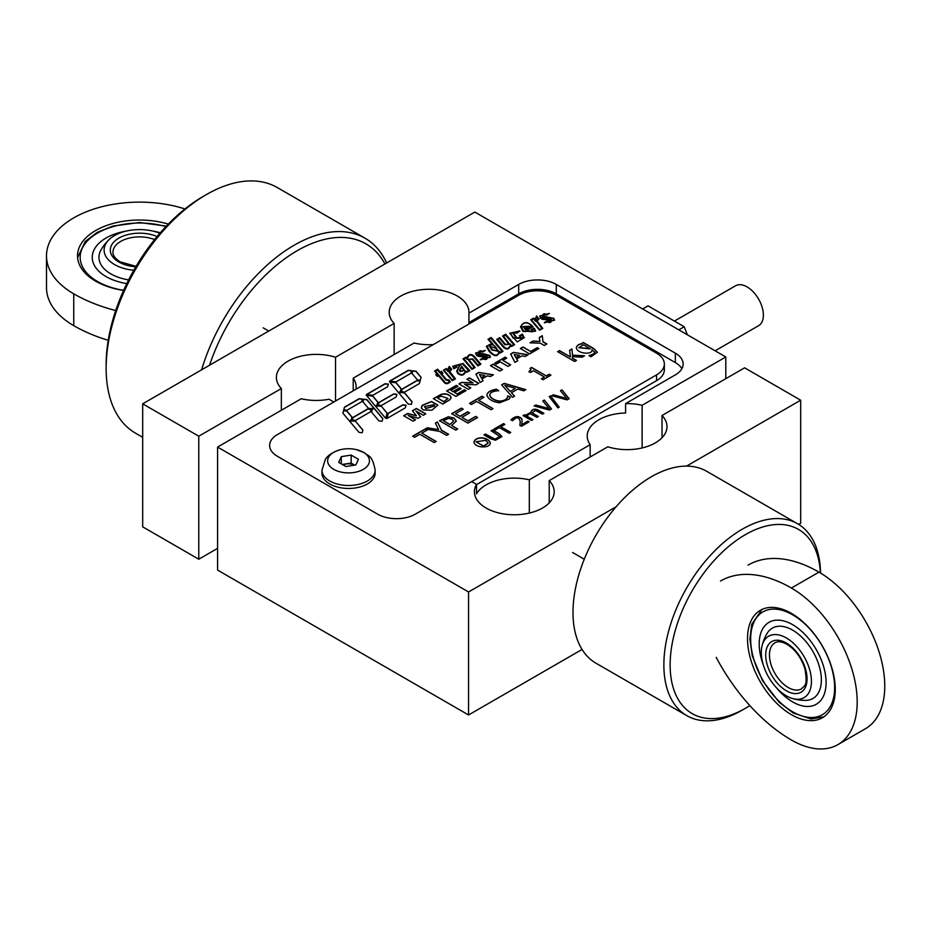 <?xml version="1.0" encoding="UTF-8"?>
<svg xmlns="http://www.w3.org/2000/svg" width="930" height="930" viewBox="0 0 930 930"><rect width="100%" height="100%" fill="white"/><g stroke="black" fill="none" stroke-linecap="round" stroke-linejoin="round"><path stroke-width="1.4" d="M529.31 513.069L529.31 479.822A39.885 23.029 0 0 0 476.509 493.807L476.509 484.391A39.885 23.029 0 0 0 474.416 491.749A39.885 23.029 0 0 0 486.099 508.024A39.885 23.029 0 0 0 529.565 513.011A39.885 23.029 0 0 0 554.187 491.749A39.885 23.029 0 0 0 549.223 480.624L549.223 502.863M468.732 324.128A39.885 23.029 0 0 0 468.929 322.571L468.929 313.166A39.885 23.029 0 0 0 468.952 312.294A39.885 23.029 0 0 0 457.269 296.007A39.885 23.029 0 0 0 413.815 291.02A39.885 23.029 0 0 0 389.193 312.294A39.885 23.029 0 0 0 394.146 323.408L394.146 354.528M355.934 389.252A39.885 23.029 0 0 0 356.155 386.822A39.885 23.029 0 0 0 353.226 378.15L414.059 343.031A39.885 23.029 0 0 0 433.287 344.588M681.864 368.733A26.586 15.345 0 0 0 675.354 362.584L556.291 293.834A26.586 15.345 0 0 0 537.482 289.346A26.586 15.345 0 0 0 518.684 293.834L468.929 322.571M556.291 293.834L556.291 284.429A26.586 15.345 0 0 0 537.482 279.93A26.586 15.345 0 0 0 518.684 284.429L468.929 313.166M335.532 401.028L335.532 357.248A39.885 23.029 0 0 0 276.396 377.417A39.885 23.029 0 0 0 281.348 388.531L198.776 436.205L142.685 403.829L474.823 212.075L725.795 356.969L642.119 405.294A39.885 23.029 0 0 0 625.588 403.608L675.354 374.883A26.586 15.345 0 0 0 683.143 364.025A26.586 15.345 0 0 0 675.354 353.179L675.354 362.584M616.125 506.757L468.557 591.968L217.574 447.063L301.262 398.749A39.885 23.029 0 0 0 328.999 399.237L333.824 402.016L277.419 434.577L518.684 295.287A26.586 15.345 180 0 1 537.482 290.788A26.586 15.345 180 0 1 556.291 295.287L656.557 353.179A26.586 15.345 180 0 1 664.346 364.025A26.586 15.345 180 0 1 656.557 374.883L415.292 514.174A26.586 15.345 180 0 1 396.482 518.673A26.586 15.345 180 0 1 377.685 514.174A26.586 15.345 0 0 0 396.482 518.673A26.586 15.345 0 0 0 415.292 514.174L471.684 481.612L476.509 484.391M269.63 445.435A26.586 15.345 0 0 0 277.419 456.293A26.586 15.345 180 0 1 269.63 445.435L269.63 445.435A26.586 15.345 180 0 1 277.419 434.577A26.586 15.345 0 0 0 269.63 445.435M529.31 479.822L590.155 444.691A39.885 23.029 0 0 1 587.225 436.031A39.885 23.029 0 0 1 625.588 413.013L625.588 403.608M335.532 357.248L394.146 323.408M556.291 284.429L675.354 353.179M725.795 378.684L725.795 356.969M642.119 447.946L642.119 405.294M142.685 403.829L142.685 526.845L198.776 559.221L217.574 548.363M686.538 466.116L800.684 400.202L744.605 367.827L662.021 415.501L662.021 437.739M217.574 447.063L217.574 570.078L468.557 714.972L582.052 649.454M798.649 524.404L800.684 523.218L800.684 400.202M662.021 415.501A39.885 23.029 0 0 1 666.984 426.614A39.885 23.029 0 0 1 607.848 446.784L549.223 480.624M377.685 514.174L277.419 456.293L377.685 514.174M590.155 456.99L590.155 444.691M281.348 388.531L281.348 410.246M198.776 436.205L198.776 559.221M353.226 390.821L353.226 378.15M468.557 591.968L468.557 714.972M123.562 290.451A62.031 35.817 180 0 1 95.685 281.174A62.031 35.817 180 0 1 77.516 255.855A62.031 35.817 180 0 1 168.295 224.107M115.704 310.574A141.802 81.863 180 0 1 73.761 293.834A93.058 53.719 180 0 1 46.5 255.855A93.058 53.719 180 0 1 184.977 208.959M46.5 255.855L46.5 287.684A93.058 53.719 -0 0 0 73.761 325.674A141.802 81.863 -0 0 0 108.217 340.31M106.101 237.987A47.302 27.307 180 0 1 126.271 231.082A47.302 27.307 -0 0 0 106.101 237.987A47.302 27.307 -0 0 0 93.942 250.065A47.302 27.307 180 0 1 106.101 237.987M152.834 231.082A47.302 27.307 180 0 1 160.309 232.756A47.302 27.307 -0 0 0 152.834 231.082M126.771 283.592A47.302 27.307 180 0 1 93.942 250.065A47.302 27.307 -0 0 0 126.771 283.592M159.855 233.279A35.445 20.472 -0 0 0 114.483 235.592A35.445 20.472 -0 0 0 109.496 239.208A35.445 20.472 -0 0 0 133.804 270.258M128.619 279.884A40.618 23.448 180 0 1 100.928 250.065A44.315 44.315 0 0 1 109.496 239.208M791.395 613.37A62.031 35.817 60 0 1 831.92 668.042A62.031 35.817 60 0 1 822.411 717.751A62.031 35.817 60 0 1 791.395 714.67A62.031 35.817 60 0 1 750.859 660.009A62.031 35.817 60 0 1 760.368 610.301A62.031 35.817 60 0 1 791.395 613.37M720.494 581.018A141.802 81.863 60 0 1 791.395 588.039A93.058 53.731 60 0 1 852.182 670.042A93.058 53.731 60 0 1 837.918 744.616A93.058 53.731 60 0 1 791.395 740.001A141.802 81.863 60 0 1 716.193 657.382M837.918 744.616L865.493 728.69A93.058 53.731 -120 0 0 879.757 654.127A93.058 53.731 -120 0 0 818.97 572.124A141.802 81.863 -120 0 0 748.069 565.103M826.096 682.608A47.302 27.307 60 0 1 809.181 706.416A47.302 27.307 60 0 1 776.585 687.909A47.302 27.307 -120 0 0 809.181 706.416A47.302 27.307 -120 0 0 826.096 682.608A47.302 27.307 -120 0 0 801.195 630.9A47.302 27.307 -120 0 0 763.577 627.413A47.302 27.307 60 0 1 801.195 630.9A47.302 27.307 60 0 1 826.096 682.608M763.309 664.904A47.302 27.307 60 0 1 759.194 643.99A47.302 27.307 60 0 1 763.577 627.413A47.302 27.307 -120 0 0 759.194 643.99A47.302 27.307 -120 0 0 763.309 664.904M761.31 652.442A35.445 20.472 -120 0 0 792 698.372A35.445 20.472 -120 0 0 811.448 681.388A35.445 20.472 -120 0 0 789.21 639.794A35.445 20.472 -120 0 0 761.949 646.315A35.445 20.472 -120 0 0 761.31 652.442M761.949 646.315A44.315 44.315 0 0 1 767.064 633.458A40.618 23.448 60 0 1 799.358 634.934A40.618 23.448 60 0 1 821.364 679.877A40.618 23.448 60 0 1 805.694 700.371A44.315 44.315 0 0 1 792 698.372M268.735 331.057L263.178 327.848M142.685 437.309L135.501 433.159A141.802 81.863 -60 0 1 106.136 368.245L106.136 364.63A137.373 79.306 120 0 1 203.263 196.393L206.402 194.579A141.802 81.863 -60 0 1 277.303 187.558L365.037 238.208A141.802 81.863 120 0 0 201.612 369.803M106.136 368.245A141.802 81.863 -60 0 1 206.402 194.579M386.648 262.969A141.802 81.863 120 0 0 365.037 238.208M209.576 365.211A137.373 79.306 -60 0 1 297.263 250.658A137.373 79.306 -60 0 1 384.95 263.957M820.516 573.043A110.775 63.961 120 0 0 797.591 523.764L706.719 471.301A110.775 63.961 120 0 0 621.356 500.979A110.775 63.961 120 0 0 572.996 612.463A110.775 63.961 120 0 0 595.944 663.183L686.805 715.635A110.775 63.961 120 0 0 742.198 710.148L745.337 708.346A106.346 61.403 -60 0 1 670.135 664.927A106.346 61.403 -60 0 1 743.082 536.017A106.346 61.403 -60 0 1 820.4 572.973M797.591 523.764A110.775 63.961 120 0 0 712.217 553.443A110.775 63.961 120 0 0 663.869 664.927A110.775 63.961 120 0 0 686.805 715.635M749.824 705.591A106.346 61.403 -60 0 1 745.337 708.346M340.903 449.574C329.511 452.678 325.791 458.548 325.349 459.397L321.966 470.15L321.966 473.114A26.586 15.345 -0 0 0 338.404 487.297A26.586 15.345 -0 0 0 367.397 483.937A26.586 15.345 -0 0 0 375.139 473.114L375.139 470.15C372.093 454.2 368.454 456.816 364.327 452.689L356.19 449.574A20.913 12.078 180 0 1 363.305 452.247A20.913 12.078 180 0 1 363.374 469.325A20.913 12.078 180 0 1 333.789 469.371A20.913 12.078 180 0 1 340.903 449.574A20.913 12.078 180 0 1 356.19 449.574M354.551 465.174A8.858 5.115 -0 0 0 343.1 464.895M351.168 455.096L358.422 459.269L355.806 464.977L345.925 466.523L338.671 462.35L341.298 456.642L351.168 455.096L351.168 463.094L354.737 465.14A8.858 5.115 -0 0 0 346.239 463.861A8.858 5.115 -0 0 0 342.972 464.826M351.168 463.094L342.356 464.477M341.298 456.642L341.298 463.861M642.642 308.958L648.036 305.854L684.213 326.744L687.328 334.753M684.213 326.744L678.819 329.848M715.112 350.796L758.613 325.686A23.041 13.299 -120 0 0 763.379 315.142A23.041 13.299 -120 0 0 753.323 291.95A23.041 13.299 -120 0 0 735.56 285.777L674.413 321.083M483.472 445.97L488.238 443.11L485.82 440.332L476.032 441.785L483.472 445.97M476.032 441.785L483.472 446.191L488.227 443.226M433.95 404.666L424.475 406.584L425.928 408.34L434.636 405.899L433.95 404.666M424.487 406.689L425.928 408.561L434.624 406.003M664.346 364.025L664.346 369.815A26.586 15.345 -0 0 1 656.557 380.672L476.509 484.623M534.401 318.99L535.052 320.106L536.598 315.968L539.109 318.909L537.04 321.059L542.795 328.418L539.609 330.255L530.681 319.792L533.599 318.106L535.052 320.106M522.335 334.103L524.276 337.706L517.196 341.903L509.745 333.219L519.672 330.975L516.999 333.079L513.244 332.812L514.069 334.393L517.15 337.997L520.835 338.171L519.382 335.788L522.335 334.103L524.276 337.823M466.488 357.643L466.883 358.445C468.22 354.307 470.545 353.47 473.87 355.934L480.88 364.153L477.869 365.897L472.184 359.236L468.674 359.352L475.091 367.501L471.952 369.315L463.024 358.852L466.035 357.108L466.883 358.666C468.22 354.528 470.545 353.691 473.87 356.155L480.764 364.235M447.063 369.419L447.725 370.535L449.26 366.385L451.771 369.326L449.702 371.489L455.456 378.836L452.271 380.672L443.343 370.21L446.272 368.524L447.725 370.535M355.376 421.092L362.933 430.09L362.223 432.729L358.992 432.369L349.994 421.639L351.691 420.674L355.376 421.092L362.886 430.253M370.314 411.909L355.562 420.418L352.331 420.046L353.028 417.407L367.78 408.886L371.012 409.258L370.314 411.909M362.433 399.04L361.735 401.679L346.983 410.2L343.751 409.828L344.46 407.189L359.201 398.668L362.433 399.04M381.277 406.143L387.101 413.083L385.694 418.372L375.894 406.689L377.58 405.713L381.277 406.143L387.054 413.246M406.05 405.201L405.341 407.84L386.868 418.512L388.275 413.222L402.806 404.829L406.05 405.201M351.924 416.977L346.809 410.874L343.577 410.502L342.868 413.141L349.436 420.976L351.122 420L351.924 416.977M525.415 415.512L530.716 412.676C531.972 409.351 534.529 408.584 538.365 410.374L538.365 410.165C534.529 408.375 531.972 409.142 530.716 412.467L525.415 415.292L524.474 414.757L525.415 415.292M538.365 410.165L543.864 413.327L542.434 414.152L535.494 410.444L532.065 412.885L538.4 416.489L536.97 417.303L530.03 413.594L526.613 415.989L532.937 419.639L531.507 420.465L523.055 415.571L524.474 414.757M560.453 390.728L561.976 389.844L569.16 398.726L567.161 399.877L551.769 395.738L553.373 394.808L566.835 398.505L560.453 390.728M549.2 396.633L550.537 395.866L559.197 407.142L557.884 407.898L549.2 396.633M542.795 400.923L544.329 400.04L551.502 408.921L549.502 410.072L534.122 405.933L535.726 405.003L549.188 408.689L542.795 400.923M527.81 421.104L521.742 424.824L527.81 421.104L529.1 421.848L521.463 426.266L519.882 425.347L520.242 421.999C519.289 416.884 516.743 416.454 512.604 420.732L510.942 419.86C515.15 415.884 518.789 415.582 521.835 418.942L522.102 420.755M521.742 424.603L522.102 421.023M519.882 425.568L520.254 421.674M492.272 437.972L495.225 439.053L499.794 436.414L491.098 430.764L492.609 429.904L499.352 433.799L501.863 436.577L495.504 440.239L490.691 438.797L483.949 434.903L485.448 434.031L495.225 439.262L499.794 436.623M503.514 423.603L504.851 424.371L500.817 426.696L510.768 432.438L509.268 433.31L499.317 427.568L495.283 429.893L493.958 429.125L503.514 423.603L504.653 424.475M473.975 442.145C474.591 439.46 477.125 437.984 481.601 437.751C486.402 438.332 489.285 440.006 490.284 442.761C490.912 448.458 474.939 448.388 473.975 442.145L473.963 441.971M473.975 442.366C474.591 439.669 477.125 438.204 481.601 437.96C486.402 438.553 489.285 440.227 490.284 442.971L490.296 442.936M594.758 351.993C594.351 353.563 592.433 354.737 588.992 355.527L590.992 356.795L597.339 352.272L594.026 348.692L583.191 342.438L581.866 343.809C578.669 344.042 576.809 345.414 576.309 347.925C577.646 354.272 593.549 354.888 591.91 349.61L594.77 352.307M528.961 371.837L530.914 370.187L530.1 368.338L531.623 367.455L546.305 375.929L549.305 374.197L550.967 375.162L543.027 379.742L541.365 378.789L544.422 377.022L533.495 370.721L530.449 372.477L528.961 371.616L531.007 369.652M584.552 355.772L572.485 355.144L571.95 348.936L569.613 350.285L570.381 356.899L559.465 350.598L557.616 351.668L574.635 361.491L576.495 360.422L572.415 358.073L572.345 356.643L582.11 357.19L584.552 355.772M486.948 395.483C486.727 392.588 489.866 390.484 496.376 389.182L498.805 390.751C492.935 391.019 489.924 392.565 489.738 395.39C491.319 398.493 494.655 400.4 499.736 401.086C504.874 400.749 507.513 399.005 507.675 395.855L510.349 397.25L509.198 399.04L499.619 402.771C492.958 401.981 488.727 399.551 486.948 395.483L486.936 395.157M489.715 395.099L489.738 395.599C491.319 398.714 494.655 400.621 499.736 401.307C504.874 400.97 507.513 399.226 507.675 396.075L510.256 397.412M504.223 383.334L525.857 389.658L523.776 390.856L517.801 389.066L511.454 392.727L514.557 396.18L512.581 397.331L501.619 384.834L504.223 383.334L525.601 389.81M481.949 396.203L483.879 397.308L478.636 400.33L493.005 408.63L491.052 409.758L476.683 401.458L471.44 404.48L469.522 403.376L481.949 396.203L483.681 397.424M475.672 416.408L477.601 417.524L467.941 423.103L451.643 413.687L461.303 408.119L463.233 409.223L455.526 413.676L459.99 416.256L467.697 411.804L469.627 412.92L461.908 417.372L467.964 420.86L475.672 416.408L477.416 417.628M448.341 416.779L439.483 420.72L455.77 430.125L457.723 428.997L451.655 425.487L456.328 421.069L454.003 418.023L448.341 416.779L454.003 418.233L456.328 421.185M435.38 423.08L437.449 421.883L441.436 430.148L448.586 434.275L446.632 435.403L439.716 431.404L425.161 428.986L427.323 427.742L438.611 429.625L435.38 423.08M425.103 429.021L427.033 430.125L421.79 433.148L436.158 441.448L434.205 442.575L419.837 434.275L414.606 437.309L412.676 436.193L425.103 429.021L426.847 430.241M546.875 343.937L544.236 345.472L540.272 343.182L530.007 342.821L533.123 341.031L539.946 341.38L539.26 337.485L542.318 335.718L542.934 341.659L546.875 343.937M538.877 348.552L529.612 353.912L520.3 348.529L522.951 346.995L530.693 351.459L537.296 347.646L538.877 348.552M513.465 352.377L528.135 354.76L525.241 356.434L521.963 355.865L516.696 358.899L517.754 360.759L514.929 362.386L510.651 354.005L513.465 352.377L527.845 354.935M510.663 364.851L508.001 366.385L500.189 361.875L496.283 364.13L494.702 363.212L505.153 357.178L506.745 358.097L502.851 360.34L510.663 364.851M502.502 369.559L499.852 371.093L490.447 365.664L493.109 364.13L502.502 369.559M478.741 372.419L493.412 374.813L490.529 376.476L487.239 375.906L481.984 378.94L483.03 380.8L480.206 382.428L475.939 374.046L478.741 372.419L493.121 374.976M470.766 387.88L468.302 389.31L458.897 383.881L461.478 382.393L473.149 382.904L466.872 379.277L469.336 377.859L478.741 383.276L476.067 384.822L464.64 384.346L470.766 387.88M466.011 390.623L456.002 396.401L446.609 390.972L456.363 385.346L457.955 386.264L450.852 390.356L452.933 391.565L459.548 387.752L461.129 388.659L454.526 392.483L457.083 393.96L464.43 389.717L466.011 390.623M450.992 398.203L450.736 396.436C448.225 393.843 444.924 393.192 440.867 394.506L433.322 398.645L442.726 404.073L449.876 399.714L451.085 397.587M421.441 408.212L423.255 409.956L431.939 410.211L437.867 405.062L431.462 401.458L422.232 405.294L421.29 407.421M415.547 419.767L413.083 421.185L403.678 415.757L407.654 413.466L416.454 415.791L412.409 410.723L416.396 408.421L425.789 413.85L423.324 415.28L415.919 411.002L420.709 416.779L418.151 418.256L408.154 415.489L415.547 419.767M382.835 418.593L382.125 421.244L378.894 420.872L371.489 412.037L372.209 409.305L374.116 408.212L382.835 418.593M373.558 407.538L371.651 408.642L368.315 408.258L362.909 401.818L363.618 399.179L366.85 399.551L373.558 407.538M377.022 405.05L375.336 406.026L366.234 395.18L372.698 395.924L377.824 402.027L377.022 405.05M396.203 396.947L381.451 405.468L378.219 405.096L378.928 402.458L393.681 393.936L396.912 394.308L396.203 396.947M411.351 404.376L408.119 404.004L399.121 393.285L400.807 392.309L404.504 392.727L412.048 401.725L411.351 404.376M419.43 383.544L404.678 392.053L401.446 391.693L402.155 389.042L416.896 380.533L420.127 380.905L419.43 383.544M420.314 380.231L417.43 379.893L412.037 373.465L412.734 370.814L415.966 371.186L421.092 377.289L420.314 380.231M410.851 373.325L396.11 381.835L389.635 381.102L408.328 370.303L411.56 370.675L410.851 373.325M401.051 388.624L400.249 391.635L398.563 392.611L389.461 381.765L395.924 382.509L401.051 388.624M388.333 384.09L385.101 383.718L366.42 394.506L372.884 395.25L387.636 386.729L388.333 384.09M450.329 381.8C447.551 384.23 445.389 384.288 443.866 381.963L438.507 375.685L437.298 376.394L435.752 374.592L436.995 373.883L434.554 371.024L437.67 369.222L440.111 372.081L441.378 371.349L442.913 373.151L441.645 373.883L446.586 379.684L448.725 379.905L450.329 381.8M459.478 364.653L456.2 365.63L456.932 367.013L453.887 368.768L452.701 366.269L463 363.432L469.778 370.57L466.732 372.325L465.639 371.582C463.989 375.569 461.35 376.185 457.7 373.43L456.688 371.14L459.687 365.385M475.579 353.109L485.251 350.471L475.579 353.005L476.427 354.958C476.997 356.295 479.334 356.829 483.414 356.55L486.971 357.725L483.089 358.178L486.971 357.829M485.251 350.471L482.507 352.086C480.322 350.726 479.217 351.087 479.171 353.144L489.599 355.423L490.424 357.283M478.927 352.656L479.171 353.365L483.356 353.877M489.599 355.423L483.356 353.656M489.599 355.202L490.424 357.178L480.438 359.829L482.926 357.783M499.271 352.261L499.271 352.04C497.806 356.969 494.469 356.806 489.285 351.575L486.309 346.39L491.726 343.414L487.971 339.276L491.121 337.462L503.002 351.389L500.038 353.098L499.271 352.331M511.128 345.902L510.744 345.1C509.361 349.25 507.036 350.087 503.769 347.599L496.748 339.38L499.77 337.637L505.513 344.379L508.931 344.17L502.537 336.032L505.688 334.219L514.615 344.681L511.581 346.437L511.128 345.902M534.506 328.662L535.61 331.138L523.044 331.499L520.591 326.825C523.241 321.571 527.159 321.28 532.332 325.965L533.018 326.755L526.868 330.313L532.041 331.685L531.088 329.813L534.029 328.116L535.61 331.243M520.568 327.186L520.591 327.046C523.241 321.792 527.159 321.501 532.332 326.174L532.89 326.825M539.702 316.095L549.363 313.457L539.702 315.979L540.539 317.944C541.121 319.281 543.446 319.815 547.538 319.536L551.095 320.711L547.2 321.164L551.083 320.815M549.363 313.457L546.619 315.072C544.445 313.712 543.329 314.061 543.283 316.13L553.71 318.397L554.547 320.269M553.71 318.397L543.283 316.351M553.71 318.188L554.547 320.152L544.55 322.815L547.049 320.769M542.713 316.467C542.632 313.736 544.062 313.084 547.014 314.503L540.4 315.909L541.132 317.607L551.374 319.618C551.525 322.687 550.014 323.315 546.817 321.501L545.236 322.571L553.862 320.211L553.141 318.513L542.713 316.467L542.353 315.584M542.713 316.677C542.632 313.956 544.062 313.305 547.014 314.724L548.572 313.596M540.411 316.026L541.132 317.816L547.293 318.99M547.293 319.199L551.374 319.839L551.781 320.734M551.374 319.839L551.792 320.629M545.143 322.466L553.862 320.315M544.341 322.536L547.049 320.978M537.959 318.851L536.354 321.117L541.853 328.325L539.819 329.72L531.611 320.106L539.819 329.72M538.121 318.757L536.471 316.816L535.517 321.222L533.46 318.816L531.611 319.885M539.819 329.499L541.853 328.325M534.983 319.025L536.598 316.188L538.97 318.967M537.052 321.175L542.667 328.488M530.809 319.932L533.599 318.316L534.401 319.211M536.366 321.222L537.959 319.071M525.415 328.662L528.449 326.907L525.415 328.883L525.113 328.36L525.415 328.883M528.449 326.907L524.101 326.546L525.113 328.36M524.113 326.663L525.113 328.581M523.416 326.663L528.833 326.511L529.391 327.221M524.485 328.616L523.416 326.546L528.833 326.291L529.391 327L525.206 329.418L524.485 328.616M532.018 329.906L532.716 331.661L526.833 331.324L525.938 330.208L531.762 326.291L521.3 326.953L523.602 331.115L534.924 331.173L533.808 328.871L532.018 329.906L532.716 331.766M532.03 331.789L527.403 331.22L526.868 330.313M531.204 329.964L534.029 328.337L534.506 328.883M526.055 330.359L532.076 326.663M521.3 327.069L523.602 331.324L534.924 331.278M520.312 335.881L521.532 338.125L516.569 338.334L512.558 332.824L517.208 332.533L518.847 331.103L510.442 333.219L513.046 337.788L523.613 337.706L522.09 334.858L520.312 335.881L521.521 338.229M512.57 332.94L517.208 332.533M517.208 332.324L519.01 331.278M510.454 333.324L513.046 338.009L523.602 337.823M509.756 333.335L519.858 331.417M513.244 332.917L517.15 338.218L520.835 338.288M519.51 335.939L522.335 334.312M503.49 336.149L509.628 344.17L504.955 344.774L499.538 338.427L497.701 339.706L504.072 347.169C507.269 349.82 509.396 348.89 510.465 344.391L511.756 345.914L513.639 344.612L505.455 335.009L503.49 336.369L509.628 344.274M497.701 339.485L504.072 346.948C507.269 349.599 509.396 348.669 510.465 344.181M510.465 344.391L511.756 345.914M511.756 345.693L513.639 344.612M496.876 339.52L499.77 337.857L505.513 344.588L508.931 344.274M502.665 336.183L505.688 334.44L514.488 344.751M489.633 346.565L490.633 345.286C491.877 344.007 493.795 344.96 496.388 348.169L498.282 351.226M496.388 347.959C493.795 344.751 491.877 343.786 490.633 345.077L489.633 346.46L491.877 350.052L498.294 351.11L496.388 348.169M492.447 349.715L497.608 351.133L495.829 348.308L490.319 346.46L492.447 349.936L497.597 351.238M490.331 346.565L492.447 349.936M492.795 343.926L487.006 346.39L489.866 351.238C494.621 356.434 497.713 356.423 499.166 351.203L500.177 352.389L502.037 351.319L490.877 338.241L488.913 339.369L492.795 343.926M487.006 346.495L489.866 351.459C494.621 356.643 497.713 356.632 499.166 351.424L499.166 351.203M499.166 351.424L500.177 352.61L502.037 351.319M488.913 339.369L492.586 343.891M486.32 346.495L491.726 343.414M488.099 339.427L491.121 337.671L502.886 351.459M478.59 353.481C478.508 350.75 479.95 350.099 482.891 351.528L476.288 352.935L477.02 354.621L487.25 356.632C487.413 359.701 485.89 360.329 482.705 358.515L481.124 359.596L489.75 357.225L489.017 355.527L478.59 353.481L478.241 352.598M478.59 353.702C478.508 350.97 479.95 350.319 482.891 351.738L484.46 350.622M476.288 353.04L477.02 354.842L483.17 356.004M483.17 356.225L487.25 356.853L487.669 357.759M487.25 356.853L487.669 357.643M481.031 359.48L489.738 357.341M478.915 352.761L479.171 353.365M480.229 359.561L482.926 358.004M460.699 371.244L463.872 370.477L461.582 367.036L460.245 370.047L460.699 371.465L463.861 370.582M459.571 370.256L461.571 366.211L464.489 370.489M461.571 365.99L464.5 370.373L460.118 371.558L459.56 370.14L461.571 366.211M460.245 370.163L460.699 371.465M455.537 365.816L460.036 364.269L457.386 371.024L458.292 373.081C461.606 375.639 463.942 374.918 465.314 370.93L466.662 371.733L468.569 370.628L462.431 363.758L453.445 366.106L454.142 367.989L455.991 366.92L455.537 365.711L460.036 364.269L460.338 365.118M472.754 358.899L478.078 365.362L479.938 364.293L473.568 356.608C470.58 353.853 468.453 354.772 467.174 359.364L465.872 357.841L463.977 359.154L472.184 368.768L474.149 367.408L467.999 359.352L472.754 358.899L478.078 365.362M478.078 365.141L479.938 364.072M463.977 358.934L472.184 368.768M472.184 368.547L474.149 367.408M468.685 359.457L474.963 367.583M463.152 358.992L466.035 357.329L466.488 357.864M468.011 359.468L472.754 359.12M452.701 366.385L463 363.642L469.778 370.791M456.688 371.244L458.362 367.687M458.362 367.908L459.478 364.874M456.212 365.746L456.804 367.083M453.445 366.211L454.142 368.21L455.991 366.92M460.036 364.49L460.338 365.223M457.397 371.14L458.292 373.302C461.606 375.848 463.942 375.139 465.314 371.151L465.314 370.93M465.314 371.151L466.662 371.954L468.569 370.628M450.62 369.28L449.027 371.535L449.643 373.035L454.514 378.743L452.48 380.138L444.284 370.524L452.48 380.138M450.794 369.187L449.132 367.234L448.179 371.651L446.133 369.245L444.284 370.303M448.155 370.675L448.179 371.651M448.155 370.779L448.167 371.628M452.48 379.917L454.514 378.743M447.644 369.454L449.26 366.606L451.643 369.396M449.713 371.593L455.328 378.917M443.471 370.361L446.272 368.745L447.063 369.629M449.027 371.64L450.62 369.489M435.879 374.744L436.995 373.883M434.682 371.163L437.67 369.443L440.111 372.081M440.111 372.302L441.378 371.558L442.796 373.221M446.586 379.684L441.645 373.883M446.586 379.893L448.725 380.126L450.225 381.881M441.971 373.046L441.169 372.105L439.902 372.837L437.46 369.989L435.519 371.105L437.96 373.953L436.693 374.685L437.495 375.627L438.739 374.918L444.459 381.625C445.598 383.509 447.167 383.602 449.144 381.916L448.527 380.684L446.028 380.033L440.704 373.779L441.971 373.046L440.82 373.918M435.519 371.105L437.832 374.034M436.693 374.685L437.495 375.848L438.739 374.918M438.739 375.127L444.459 381.835C445.598 383.73 447.167 383.823 449.144 382.137L449.411 381.719M350.122 421.79L351.691 420.883L355.376 421.313M386.938 418.465L388.275 413.432L402.806 405.038L405.992 405.41M399.237 393.425L400.807 392.53L404.504 392.948L412.002 401.9M401.504 391.693L402.155 389.263L416.896 380.742L420.081 381.114M412.071 373.511L412.734 371.035L415.966 371.407L421.046 377.452M389.658 382.009L395.924 382.73L401.004 388.787M389.949 381.137L408.328 370.524L411.502 370.896M366.722 394.541L385.101 383.939L388.275 384.299M378.277 405.108L378.928 402.667L393.681 394.157L396.854 394.518M366.432 395.424L372.698 396.134L377.778 402.19M376.022 406.84L377.58 405.933L381.277 406.364M371.535 412.095L372.209 409.526L374.116 408.421L382.788 418.767M362.956 401.876L363.618 399.389L366.85 399.761L373.43 407.607M352.377 420.058L353.028 417.617L367.78 409.107L370.954 409.467M342.914 413.199L343.577 410.723L346.809 411.095L351.889 417.14M343.809 409.839L344.46 407.398L359.201 398.889L362.386 399.249M403.864 415.873L407.654 413.687L416.454 415.791M412.525 410.874L416.396 408.642L425.603 413.955M420.593 416.849L415.919 411.002M415.361 419.872L408.154 415.489M421.441 408.433L422.232 405.515L431.369 401.679L437.867 405.166M433.508 398.761L440.867 394.715C444.924 393.413 448.225 394.053 450.736 396.645L450.992 398.424M437.565 398.028L443.796 401.621L448.028 398.412L441.029 396.134L437.565 398.028L443.796 401.841L448.016 398.517M446.795 391.088L456.363 385.566L457.769 386.369M452.933 391.565L450.852 390.356M452.933 391.786L459.548 387.973L460.943 388.775M457.083 393.96L454.526 392.483M457.083 394.169L464.43 389.926L465.825 390.74M459.083 383.985L461.478 382.602L473.149 382.904M467.058 379.394L469.336 378.068L478.555 383.393M470.58 387.996L464.64 384.346M484.797 375.488L479.496 374.523L481.217 377.778L484.797 375.488L481.217 377.778M479.496 374.523L481.217 377.557M482.937 380.858L481.984 378.94M476.021 374.209L478.741 372.639M494.888 363.328L505.153 357.387L506.559 358.201M510.465 364.955L502.851 360.34M490.633 365.769L493.109 364.351L502.316 369.663M519.521 355.434L514.22 354.47L515.929 357.725L519.521 355.434L515.929 357.725M514.22 354.47L515.929 357.515M517.661 360.817L516.696 358.899M510.744 354.167L513.465 352.598M520.486 348.634L522.951 347.204L530.693 351.459M530.693 351.68L537.296 347.855L538.691 348.669M530.367 342.833L533.123 341.24L539.946 341.38M539.295 337.683L542.318 335.939L542.934 341.659M542.934 341.88L546.689 344.053M530.274 368.454L531.623 367.675L546.305 375.929M546.305 376.15L549.305 374.418L550.781 375.267M541.551 378.894L544.422 377.022M515.336 388.345L504.769 385.206L510.186 391.53L515.336 388.345L510.186 391.53M504.769 385.206L510.186 391.321M514.429 396.261L511.454 392.727M501.747 384.985L504.223 383.555M486.948 395.703C486.727 392.797 489.866 390.705 496.376 389.391L498.724 390.751M492.819 408.735L478.636 400.33M469.708 403.481L481.949 396.413M451.829 413.803L461.303 408.328L463.047 409.34M459.99 416.256L455.526 413.676M459.99 416.477L467.697 412.025L469.429 413.025M467.964 420.86L461.908 417.372M467.964 421.081L475.672 416.628M453.584 421.104L452.026 419.221L448.469 418.407L443.296 420.662L449.806 424.638L453.584 421.104L449.806 424.638M443.296 420.662L449.806 424.417M457.537 429.102L451.655 425.487M439.669 420.825L448.341 416.989M437.449 421.883L441.436 430.148M441.436 430.369L448.4 434.38M425.452 429.032L427.323 427.951L438.611 429.625M435.461 423.255L437.449 422.104M435.972 441.552L421.79 433.148M412.862 436.298L425.103 429.23M561.976 389.844L569.032 398.796M552.025 395.808L553.373 395.029L566.835 398.505M560.569 390.879L561.976 390.065M550.537 395.866L559.081 407.2M549.316 396.785L550.537 396.087M544.329 400.04L551.385 408.991M534.378 406.003L535.726 405.224L549.188 408.689M542.922 401.063L544.329 400.249M538.365 410.374L543.666 413.443M538.214 416.594L532.065 412.885M532.75 419.744L526.613 415.989M523.241 415.687L524.474 414.966M510.942 420.069C515.15 416.105 518.789 415.791 521.835 419.163L522.102 421.232M527.81 421.325L528.914 421.964M510.57 432.543L500.817 426.696M494.144 429.23L503.514 423.813M491.296 430.869L492.609 430.113L499.352 434.008L501.863 436.786M484.135 435.007L485.448 434.252L492.272 438.193M590.213 348.634L578.913 347.622L583.54 344.786L590.213 348.843L578.913 347.727M594.758 352.214C594.351 353.784 592.433 354.958 588.992 355.737M597.327 352.377L594.026 348.913L583.191 342.659L581.61 343.577M581.866 343.809L581.866 344.03C578.669 344.251 576.809 345.623 576.309 348.146M584.203 355.981L572.485 355.365L571.95 349.157L569.637 350.482M570.381 356.899L559.465 350.819L557.802 351.773M576.298 360.538L572.415 358.283L572.345 356.643M518.684 284.429L518.684 293.834M73.761 325.674L73.761 293.834M165.912 226.583A59.381 34.282 -0 0 0 91.326 237.301A59.381 34.282 -0 0 0 97.569 281.534A59.381 34.282 -0 0 0 123.62 290.323M157.089 236.546A29.249 16.88 -0 0 0 117.447 238.998A29.249 16.88 -0 0 0 118.877 262.004A29.249 16.88 -0 0 0 135.803 266.805M154.601 239.58A26.586 15.345 -0 0 0 120.761 241.381A26.586 15.345 -0 0 0 112.972 252.228C112.786 255.459 115.204 258.668 120.203 261.865L136.082 266.329M818.97 572.124L791.395 588.039M792.639 711.787A59.381 34.282 -120 0 0 834.629 687.537A59.381 34.282 -120 0 0 792.639 614.811A59.381 34.282 -120 0 0 750.661 639.061A59.381 34.282 -120 0 0 792.639 711.787M786.373 690.792A29.249 16.88 -120 0 0 807.054 678.854A29.249 16.88 -120 0 0 786.373 643.037A29.249 16.88 -120 0 0 765.692 654.976A29.249 16.88 -120 0 0 786.373 690.792M788.256 687.537A26.586 15.345 -120 0 0 801.555 688.863C803.822 685.422 808.275 687.7 804.903 668.786C801.288 657.696 795.29 649.524 786.931 644.258C781.653 641.514 777.666 641.037 774.969 642.804A26.586 15.345 -120 0 0 769.459 654.976A26.586 15.345 -120 0 0 788.256 687.537M321.966 470.15A26.586 15.345 -0 0 0 329.79 481.019A26.586 15.345 -0 0 0 367.397 480.973A26.586 15.345 -0 0 0 375.139 470.15M656.557 374.883L656.557 380.672M166.354 226.106L139.5 222.526L112.914 226.06L97.127 232.419L85.304 241.428L77.597 257.622M584.273 559.221L572.555 552.455M761.949 609.476L751.777 624.251L749.894 639.003L752.277 655.848L762.507 680.644L779.049 702.115L793.197 712.996L811.111 718.995L823.91 716.798"/></g></svg>
